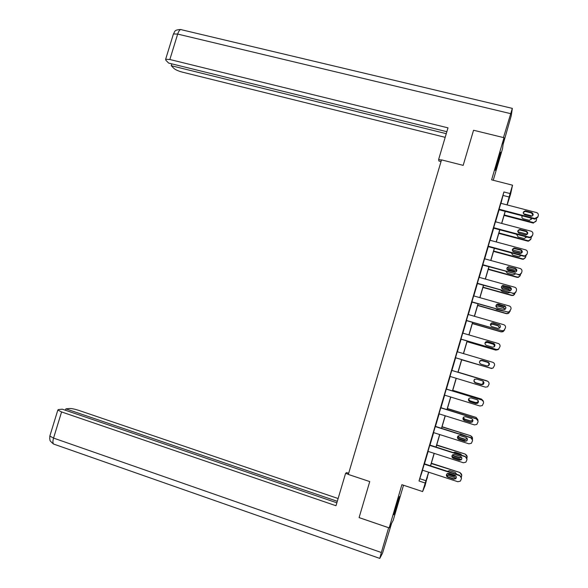 <?xml version="1.0" encoding="UTF-8"?>
<svg xmlns="http://www.w3.org/2000/svg" width="588" height="588" viewBox="0 0 588 588"><rect width="100%" height="100%" fill="white"/><g stroke="black" fill="none" stroke-linecap="round" stroke-linejoin="round"><path stroke-width="0.88" d="M397.429 504.239L399.465 496.5L395.849 507.032L393.813 514.779L397.429 504.239M497.713 163.405L500.631 152.204L498.227 159.127L495.309 170.329L497.713 163.405M427.16 477.53L425.028 485.747L422.618 491.568L428.601 472.171M493.244 180.266L502.527 148.72L504.004 137.702L473.546 130.249L463.175 165.36L441.529 159.877L348.324 474.442L369.742 481.579L359.099 517.594L389.175 527.899L393.181 520.358L403.515 485.232M500.983 203.33L503.901 191.967L510.075 193.555L512.53 185.191L510.634 194.011L507.157 204.933M503.901 191.967L419.009 480.999L422.603 470.216M424.47 463.851L428.123 451.408M429.975 445.116L433.643 432.636M435.465 426.41L439.148 413.879M440.956 407.727L444.646 395.151M446.432 389.072L450.143 376.452M451.907 370.44L455.619 357.798M457.383 351.793L461.08 339.21M462.859 333.146L466.534 320.644M468.327 314.529L471.973 302.1M473.788 295.933L477.412 283.585M479.242 277.36L482.844 265.092M484.688 258.816L488.268 246.629M490.127 240.294L493.685 228.188M495.559 221.801L499.094 209.769M500.851 203.294L498.962 209.732M495.427 221.764L493.553 228.151M489.995 240.257L488.136 246.593M484.556 258.779L482.711 265.056M479.11 277.323L477.28 283.548M473.656 295.896L471.841 302.063M468.195 314.492L466.394 320.6M462.727 333.109L460.941 339.166M457.251 351.749L455.487 357.754M451.768 370.403L450.004 376.408M446.299 389.035L444.513 395.114M440.816 407.69L439.015 413.842M435.333 426.366L433.503 432.592M429.835 445.072L427.99 451.371M424.338 463.807L422.471 470.172M422.618 491.568L401.891 484.696L389.175 527.899M419.009 480.999L425.124 483.02M504.004 137.702L491.605 179.847L512.53 185.191M428.725 472.215L426.513 479.742L427.417 477.61M505.261 211.379L501.726 223.433M499.851 229.827L496.294 241.955M494.435 248.298L490.848 260.506M489.003 266.79L485.401 279.072M483.571 285.305L479.94 297.675M478.132 303.849L474.479 316.293M472.678 322.415L469.004 334.94M467.225 341.011L463.528 353.616M461.764 359.628L458.045 372.292M456.281 378.312L452.569 390.954M450.783 397.04L447.086 409.638M445.278 415.797L441.595 428.343M439.765 434.576L436.098 447.078M434.245 453.385L430.592 465.836M507.032 204.903L510.075 193.555M430.475 465.799L434.128 453.341M435.98 447.042L439.648 434.539M441.478 428.307L445.16 415.76M446.961 409.601L450.658 397.003M452.444 390.917L456.156 378.275M457.92 372.255L461.639 359.591M463.403 353.579L467.1 340.974M468.886 334.91L472.561 322.386M474.354 316.263L478.007 303.82M479.823 297.638L483.446 285.276M485.276 279.043L488.885 266.754M490.73 260.469L494.31 248.261M496.169 241.925L499.726 229.79M501.608 223.403L505.143 211.349M503.284 195.51L509.333 197.068M420.082 478.786L426.08 480.764M500.785 203.279L536.499 212.562C537.961 213.099 538.557 214.106 538.285 215.598L537.932 216.788L534.757 218.53L499.043 209.196M498.896 209.718L534.543 219.037L534.757 218.53M531.721 212.474C533.83 214.113 533.61 215.406 531.06 216.355L524.672 214.738C522.563 213.062 522.805 211.776 525.4 210.864L531.721 212.474L531.523 213.003L532.971 215.311M523.202 212.547L525.224 211.401L531.523 213.003M537.719 217.31L534.543 219.037M504.078 215.429L532.926 222.999L536.013 221.323M536.638 218.721L536.227 220.823L533.706 222.602L504.225 214.936M523.386 213.723L532.272 216.039M531.398 219.375L531.273 218.185M522.556 215.906L521.887 216.671M522.262 215.825C521.534 217.185 521.879 218.185 523.313 218.817L529.531 220.397L531.625 218.273M441.456 160.134L438.641 159.422L438.898 161.016L441.029 161.553M438.641 159.422L447.997 127.853L169.851 59.506L165.647 59.263L165.867 60.27L168.646 63.078L446.858 131.705M503.46 137.57L512.339 108.376L511.215 115.843L503.108 144.369M171.821 63.864L171.248 65.709L173.93 68.421C175.591 69.825 178.311 71.038 182.089 72.067L445.19 137.335M171.248 65.709L446.27 133.682M348.669 473.289L346.56 472.583L345.582 473.369L335.991 505.731L61.586 411.945L53.552 438.082L381.347 552.514L388.639 527.737L359.224 517.66M348.368 474.295L345.582 473.369M338.129 498.536L78.395 410.255C74.617 409.05 71.67 408.462 69.538 408.506L65.878 408.851L337.306 501.307M381.347 552.514L379.789 558.416L382.553 553.095L391.601 523.335M336.858 502.806L62.321 409.189L58.521 409.542L57.83 410.049L61.586 411.945M65.444 410.255L65.878 408.851M495.361 221.749L531.052 231.187C532.515 231.731 533.11 232.745 532.838 234.237L532.485 235.435L530.185 237.243L529.31 237.162L493.619 227.674M493.486 228.129L529.119 237.611L529.31 237.162M526.282 231.084C528.347 232.598 528.193 233.899 525.834 234.972L519.233 233.326C517.161 231.775 517.33 230.474 519.748 229.445L526.282 231.084L527.532 233.921M517.771 231.084L519.586 229.915L526.098 231.554M532.265 235.957L529.986 237.692L529.119 237.611M489.929 240.242L525.599 249.841C527.061 250.392 527.656 251.407 527.385 252.906L527.032 254.097L524.981 255.883L523.849 255.824L488.187 246.174M488.069 246.57L523.68 256.214L523.849 255.824M520.828 249.716C522.842 251.127 522.761 252.421 520.578 253.59L513.78 251.943C511.758 250.495 511.869 249.202 514.103 248.062L520.828 249.716L522.085 252.561M512.332 249.65L513.963 248.474L520.667 250.12M526.804 254.641L524.812 256.265L523.68 256.214M498.808 233.392L527.642 241.095L528.487 241.176L530.707 239.485M531.354 237.199L530.92 238.985L528.671 240.749L527.818 240.668L498.933 232.958M517.763 231.723L527.296 234.259M526.098 237.501L526.15 236.824M516.83 234.347L516.595 234.73M525.378 234.95L518.778 233.149M516.727 234.318L518.013 236.92L523.79 238.463L524.437 238.53L526.311 236.868M493.523 251.385L522.35 259.205L523.445 259.257L525.385 257.684M526.003 255.736L525.606 257.162L523.614 258.896L522.511 258.838L493.633 251.01M512.31 249.797L522.115 252.443M520.101 253.612L513.148 251.649M520.623 253.582L519.564 252.891L512.773 251.319M511.288 252.855L512.707 255.052L518.476 256.618L519.329 256.662L520.887 255.457M484.49 258.764L520.145 268.518C521.6 269.076 522.195 270.098 521.916 271.597L521.571 272.795L519.755 274.522L518.388 274.508L482.741 264.703M482.645 265.041L518.388 274.508M515.375 268.378C517.337 269.694 517.315 270.972 515.308 272.222L508.326 270.576C506.356 269.223 506.4 267.944 508.466 266.724L515.375 268.378L516.624 271.237M506.885 268.231L508.348 267.07L509.326 267.099L515.228 268.723M521.321 273.361L519.594 274.846L518.234 274.831M479.044 277.308L514.676 287.223C516.132 287.782 516.727 288.811 516.448 290.31L516.102 291.508L514.485 293.177L512.92 293.221L477.294 283.254M477.213 283.526L512.92 293.221M509.906 287.062C511.817 288.289 511.854 289.561 510.002 290.869L502.865 289.245C500.939 287.973 500.932 286.694 502.843 285.415L509.906 287.062L511.141 289.957M501.439 286.834L502.74 285.702L503.879 285.695L509.781 287.341M515.816 292.133L514.346 293.434L512.787 293.478M473.59 295.874L509.201 305.951C510.656 306.517 511.251 307.553 510.972 309.053L509.186 311.853L507.444 311.956L471.841 301.835M471.774 302.041L507.444 311.956M504.438 305.767C506.297 306.929 506.378 308.185 504.673 309.538L497.397 307.928C495.515 306.73 495.456 305.466 497.227 304.143L498.514 304.092L504.328 305.988C505.606 306.524 506.04 307.436 505.643 308.722M495.985 305.459L497.147 304.363L498.433 304.319L504.328 305.988M510.274 310.971L509.068 312.052L507.326 312.154M488.238 269.4L517.043 277.345L518.366 277.352L520.049 275.912M520.578 274.353L520.284 275.368L518.52 277.051L517.19 277.036L488.334 269.076M506.981 267.93L516.72 270.605M515.272 272.229L514.118 271.384L507.224 269.826M515.544 272.156L514.25 271.061L508.488 269.473L507.076 269.598M505.945 271.45L507.393 273.2L513.162 274.787L515.345 274.037M482.946 287.436L511.736 295.499L513.258 295.463L514.684 294.191M515.132 293.008L513.39 295.213L511.861 295.257L483.02 287.172M501.785 286.128L511.207 288.752M510.171 290.81L508.811 289.524L503.063 287.914L501.535 288.091M510.34 290.729L508.929 289.252L503.166 287.65L501.468 287.922M500.726 290.104L502.071 291.376L507.841 292.993L509.678 292.611M477.647 305.495L506.422 313.683L508.113 313.58L509.289 312.537M509.671 311.684L508.23 313.397L506.533 313.5L477.706 305.29M496.75 304.393L505.518 306.877M504.945 309.406L503.497 307.678L497.757 306.054L495.949 306.407M505.055 309.332L503.6 307.473L497.838 305.841L495.927 306.282M495.684 308.84L496.75 309.575L503.813 311.155M468.129 314.47L503.718 324.701C505.173 325.274 505.768 326.318 505.489 327.817L503.857 330.544L501.961 330.713L466.372 320.438M466.328 320.585L501.961 330.713M498.955 324.502C500.77 325.605 500.895 326.847 499.315 328.229L497.83 328.354L491.913 326.641C490.083 325.509 489.988 324.26 491.627 322.893L493.038 322.805L498.867 324.657C500.219 325.26 500.631 326.23 500.094 327.567M490.532 324.084L491.561 323.055L492.972 322.966L498.867 324.657M504.658 329.919L503.754 330.684L501.858 330.853M472.34 323.576L501.094 331.897L502.938 331.728L503.813 330.985M504.173 330.412L503.034 331.603L501.189 331.764L472.385 323.437M492.384 322.878L499.41 324.907M499.602 328.06L498.183 325.862L492.443 324.209L490.429 324.745M499.675 328.008L498.264 325.715L492.509 324.054L490.429 324.664M462.66 333.087L498.227 343.48C499.682 344.061 500.278 345.105 499.998 346.611L498.499 349.272L496.47 349.5L460.904 339.063M460.882 339.151L496.47 349.5M493.472 343.267C495.243 344.318 495.397 345.546 493.927 346.942L492.34 347.118L486.43 345.384C484.637 344.296 484.505 343.061 486.033 341.672L487.555 341.532L493.398 343.355C494.898 344.09 495.236 345.163 494.412 346.575M485.093 342.686L485.989 341.775L487.503 341.635L493.398 343.355M498.8 349.066L496.39 349.573M467.026 341.679L495.765 350.125L498.117 349.632M498.455 349.301L495.846 350.058L467.048 341.599M494.082 346.854C494.552 345.56 494.14 344.634 492.854 344.068L487.121 342.392L484.982 343.076M494.126 346.824C494.633 345.516 494.236 344.568 492.92 343.98L487.165 342.297L484.99 343.024M457.185 351.734L492.729 362.281C494.185 362.869 494.78 363.921 494.501 365.427L493.111 368.022L490.973 368.316L455.428 357.71M455.421 357.739L490.973 368.316M487.974 362.046C489.708 363.061 489.892 364.273 488.525 365.685L486.849 365.905L480.94 364.141C479.183 363.105 479.022 361.885 480.447 360.481L482.064 360.297L487.922 362.076C489.65 363.083 489.833 364.288 488.474 365.699L488.525 365.685M479.837 361.032L482.035 360.326L487.922 362.076M491.98 368.411L490.906 368.323M461.705 359.812L491.472 368.47M491.752 368.426L461.712 359.79M487.812 365.956L488.062 365.832C489.385 364.457 489.209 363.281 487.525 362.296L481.793 360.598L479.749 361.157M487.842 365.956L488.113 365.817C489.444 364.435 489.26 363.259 487.57 362.274L481.822 360.562L479.757 361.142M451.702 370.403L487.231 381.112C488.687 381.708 489.267 382.759 488.995 384.273L487.702 386.794L485.46 387.154L449.938 376.394M487.231 381.112L451.709 370.381M482.469 380.862C484.174 381.832 484.38 383.031 483.101 384.456L481.344 384.721L475.442 382.935C473.722 381.928 473.531 380.723 474.869 379.311L476.567 379.076L482.469 380.862M483.351 381.384L483.071 384.405L481.315 384.67L475.427 382.891L473.972 381.178M458.081 372.16L486.849 380.833L458.089 372.145M473.957 381.039L475.361 382.567L481.087 384.302L482.799 384.045L483.204 381.252M474.81 379.076C473.509 380.458 473.693 381.634 475.369 382.604L481.116 384.346L482.829 384.089L483.218 381.267M487.797 381.355L486.849 380.833M446.211 389.094L481.719 399.965C483.174 400.568 483.755 401.626 483.476 403.14L482.27 405.602L479.948 406.014L444.447 395.092M483.424 401.567L481.69 399.862L446.233 389.013M476.964 399.693C478.632 400.634 478.867 401.825 477.662 403.25L475.832 403.559L469.93 401.751C468.246 400.781 468.033 399.583 469.29 398.157L471.061 397.885L476.964 399.693M476.949 399.597C478.61 400.538 478.845 401.714 477.647 403.14L475.824 403.449L469.944 401.641L468.482 399.436M452.731 390.395L481.454 399.09L483.138 400.751M452.753 390.314L481.454 399.09M468.585 399.061L470.018 400.825L475.743 402.582L477.515 402.288L478.279 400.862M468.57 399.105L470.003 400.928L475.751 402.692L477.53 402.39L478.294 400.906M483.255 401.163L481.484 399.186M440.713 407.815L476.199 418.847C477.654 419.457 478.235 420.516 477.956 422.037L476.824 424.44L474.428 424.904L438.949 413.82M478.029 420.986L476.184 418.678L440.757 407.668M471.444 418.553C473.083 419.472 473.34 420.648 472.201 422.081L470.312 422.427L464.417 420.589C462.763 419.641 462.528 418.458 463.712 417.032L465.549 416.723L471.444 418.553M472.928 420.457L472.201 421.905L470.319 422.25L464.446 420.42L462.999 418.119M470.782 422.338L464.013 420.229M447.38 408.645L476.096 417.414L477.89 419.656M447.417 408.506L476.096 417.414M463.263 417.524L464.66 419.104L470.385 420.89L472.215 420.552L472.781 419.788M463.219 417.59L464.638 419.266L470.378 421.059L472.215 420.714L472.811 419.869M477.897 420.324L476.111 417.568M435.208 426.557L470.672 437.751C472.127 438.369 472.708 439.434 472.429 440.956L471.355 443.308L468.901 443.815L433.444 432.57M472.524 440.14L470.679 437.523L435.267 426.351M465.924 437.443C467.534 438.339 467.805 439.501 466.725 440.934L464.785 441.316L458.897 439.449C457.266 438.53 457.016 437.362 458.14 435.928L460.029 435.583L465.924 437.443M467.401 439.479L466.747 440.691L464.814 441.081L458.941 439.221L457.501 436.899M466.255 441.007L457.787 438.325M442.014 426.925L470.731 435.759L472.531 438.303M442.073 426.726L470.731 435.759M457.971 436.083L459.301 437.413L465.027 439.221L467.195 438.538M467.137 436.406L460.367 433.863L459.118 433.878M457.883 436.178L459.257 437.634L464.998 439.449L467.247 438.655M472.399 439.214L472.436 439.089C472.708 437.612 472.142 436.575 470.731 435.973M429.696 445.329L465.137 456.678C466.593 457.302 467.173 458.375 466.894 459.897L465.872 462.205L463.366 462.756L427.924 451.349M466.99 459.206L465.167 456.391L429.777 445.057M460.389 456.354C461.977 457.229 462.264 458.383 461.242 459.816L459.257 460.235L453.363 458.339C451.768 457.442 451.496 456.281 452.562 454.847L454.502 454.465L460.389 456.354M461.867 458.464L461.279 459.515L459.301 459.934L453.429 458.045L451.988 455.722M461.235 459.551L452.04 456.597M436.641 445.226L465.365 454.127L467.144 456.869M436.715 444.962L465.365 454.127M452.731 454.715L453.936 455.744L459.654 457.574L461.521 457.214M462.05 455.391L460.72 454.083L454.98 452.245L453.186 452.554M452.591 454.825L453.877 456.023L459.61 457.861L461.624 457.376M466.887 458.096L467.048 457.53C467.32 456.053 466.754 455.009 465.343 454.399M424.176 464.123L459.595 475.633C461.043 476.265 461.631 477.346 461.352 478.867L460.382 481.131L457.817 481.719L422.405 470.15M461.448 478.242L459.64 475.28L424.271 463.785M454.855 475.288C456.413 476.148 456.714 477.294 455.737 478.728L453.715 479.176L447.828 477.258C446.248 476.376 445.969 475.222 446.983 473.796L448.967 473.377L454.855 475.288M456.325 477.434L455.796 478.36L453.782 478.808L447.909 476.897L446.468 474.575M456.163 478.103L446.446 474.935M431.269 463.55L459.985 472.517L461.749 475.398M431.357 463.226L459.985 472.517M447.586 473.413L454.281 475.957L455.751 475.861M456.758 474.34L455.325 472.517L449.592 470.657L447.439 471.311M447.35 473.531L448.49 474.435L454.215 476.302L455.928 476.074M461.36 476.993L461.654 476.001C461.925 474.516 461.36 473.465 459.948 472.855M525.79 210.93L525.613 211.467M533.125 222.521L532.926 222.999M510.509 113.616L177.672 34.075L169.851 59.506M512.221 108.354L181.773 29.812C180.332 28.944 178.965 30.363 177.672 34.075L173.431 33.95L173.262 34.494M49.965 435.635L49.833 436.061L53.552 438.082C52.729 440.956 52.722 442.933 53.523 444.021L54.625 444.41M520.351 229.511L520.189 229.989M514.904 248.121L514.757 248.533M527.818 240.668L527.642 241.095M522.511 258.838L522.35 259.205M519.417 253.274L519.564 252.891M513.662 251.723L513.794 251.333M453.715 479.176L453.782 478.808M535.139 219.126L535.352 218.611M525.4 210.864L525.224 211.401M533.706 222.602L533.507 223.087M165.647 59.263L173.431 33.95C174.981 32.12 173.46 29.76 180.744 29.518M379.789 558.416L53.523 444.021C48.187 439.596 50.693 440.397 49.715 438.935L49.833 436.061L57.83 410.049M529.986 237.692L530.185 237.243M519.748 229.445L519.586 229.915M524.812 256.265L524.981 255.883M514.103 248.062L513.963 248.474M528.671 240.749L528.487 241.176M455.737 478.728L455.796 478.36"/></g></svg>
